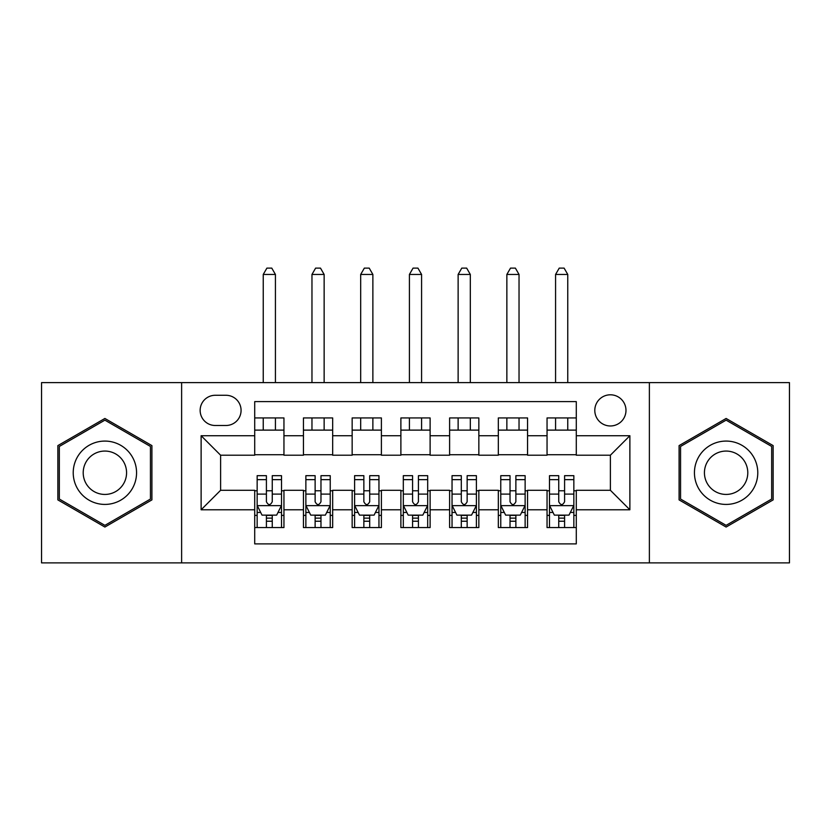 <?xml version="1.0" encoding="UTF-8"?>
<svg xmlns="http://www.w3.org/2000/svg" width="831" height="831" viewBox="0 0 831 831"><rect width="100%" height="100%" fill="white"/><g stroke="black" fill="none" stroke-linecap="round" stroke-linejoin="round"><path stroke-width="1.25" d="M610.39 394.798A15.592 15.592 0 0 0 594.799 410.379A15.592 15.592 0 0 0 610.39 425.971A15.592 15.592 0 0 0 625.982 410.379A15.592 15.592 0 0 0 610.39 394.798M649.375 562.888L789.45 562.888L789.45 382.613L649.375 382.613L649.375 562.888L181.625 562.888L181.625 382.613L41.55 382.613L41.55 562.888L181.625 562.888M576.288 417.941L547.047 417.941L547.047 435.724L527.56 435.724L527.56 455.211L547.047 455.211L547.047 435.724M527.56 435.724L527.56 417.941L498.33 417.941L498.33 435.724L478.843 435.724L478.843 455.211L498.33 455.211L498.33 435.724M478.843 435.724L478.843 417.941L449.602 417.941L449.602 435.724L430.115 435.724L430.115 455.211L449.602 455.211L449.602 435.724M430.115 435.724L430.115 417.941L400.885 417.941L400.885 435.724L381.398 435.724L381.398 455.211L400.885 455.211L400.885 435.724M381.398 435.724L381.398 417.941L352.157 417.941L352.157 435.724L332.67 435.724L332.67 455.211L352.157 455.211L352.157 435.724M332.67 435.724L332.67 417.941L303.44 417.941L303.44 455.211L283.953 455.211L283.953 417.941L254.712 417.941M254.712 527.56L283.953 527.56L283.953 490.29L303.44 490.29L303.44 527.56L332.67 527.56L332.67 490.29L352.157 490.29L352.157 509.777L332.67 509.777M352.157 509.777L352.157 527.56L381.398 527.56L381.398 490.29L400.885 490.29L400.885 509.777L381.398 509.777M400.885 509.777L400.885 527.56L430.115 527.56L430.115 490.29L449.602 490.29L449.602 509.777L430.115 509.777M449.602 509.777L449.602 527.56L478.843 527.56L478.843 490.29L498.33 490.29L498.33 509.777L478.843 509.777M498.33 509.777L498.33 527.56L527.56 527.56L527.56 490.29L547.047 490.29L547.047 509.777L527.56 509.777M215.25 425.493L225.97 425.493A15.103 15.103 0 0 0 241.073 410.379A15.103 15.103 0 0 0 225.97 395.276L215.25 395.276A15.103 15.103 0 0 0 200.146 410.379A15.103 15.103 0 0 0 215.25 425.493M649.375 382.613L181.625 382.613M576.288 435.724L576.288 401.612L254.712 401.612L254.712 455.211L220.61 455.211L220.61 490.29L254.712 490.29L254.712 543.89L576.288 543.89L576.288 490.29L610.39 490.29L610.39 455.211L576.288 455.211L576.288 435.724L629.877 435.724L629.877 509.777L576.288 509.777M254.712 509.777L201.123 509.777L201.123 435.724L254.712 435.724M547.047 509.777L547.047 527.56L576.288 527.56M254.712 430.115L283.953 430.115M254.712 454.723L283.953 454.723M254.712 490.778L257.153 490.778M266.408 490.778L272.256 490.778M281.512 490.778L283.953 490.778M254.712 515.386L257.153 515.386M266.408 515.386L272.256 515.386M281.512 515.386L283.953 515.386M303.44 454.723L332.67 454.723M303.44 430.115L332.67 430.115M303.44 490.778L305.87 490.778M315.126 490.778L320.974 490.778M330.239 490.778L332.67 490.778M303.44 515.386L305.87 515.386M315.126 515.386L320.974 515.386M330.239 515.386L332.67 515.386M352.157 490.778L354.598 490.778M363.853 490.778L369.702 490.778M378.957 490.778L381.398 490.778M352.157 515.386L354.598 515.386M363.853 515.386L369.702 515.386M378.957 515.386L381.398 515.386M352.157 430.115L381.398 430.115M352.157 454.723L381.398 454.723M400.885 490.778L403.315 490.778M412.581 490.778L418.419 490.778M427.685 490.778L430.115 490.778M400.885 515.386L403.315 515.386M412.581 515.386L418.419 515.386M427.685 515.386L430.115 515.386M400.885 430.115L430.115 430.115M400.885 454.723L430.115 454.723M449.602 490.778L452.043 490.778M461.298 490.778L467.147 490.778M476.402 490.778L478.843 490.778M449.602 515.386L452.043 515.386M461.298 515.386L467.147 515.386M476.402 515.386L478.843 515.386M449.602 430.115L478.843 430.115M449.602 454.723L478.843 454.723M498.33 490.778L500.761 490.778M510.026 490.778L515.874 490.778M525.13 490.778L527.56 490.778M498.33 515.386L500.761 515.386M510.026 515.386L515.874 515.386M525.13 515.386L527.56 515.386M498.33 430.115L527.56 430.115M498.33 454.723L527.56 454.723M547.047 490.778L549.488 490.778M558.744 490.778L564.592 490.778M573.847 490.778L576.288 490.778M547.047 515.386L549.488 515.386M558.744 515.386L564.592 515.386M573.847 515.386L576.288 515.386M547.047 430.115L576.288 430.115M547.047 454.723L576.288 454.723M220.61 455.211L201.123 435.724M220.61 490.29L201.123 509.777M629.877 435.724L610.39 455.211M629.877 509.777L610.39 490.29M104.893 527.041L151.907 499.898L151.907 445.603L104.893 418.46L57.869 445.603L57.869 499.898L104.893 527.041M773.131 445.603L726.107 418.46L679.093 445.603L679.093 499.898L726.107 527.041L773.131 499.898L773.131 445.603M266.408 521.234L272.256 521.234M257.153 479.643L266.408 479.643L266.408 475.675L257.153 475.675L257.153 505.393L262.025 515.137L276.64 515.137L281.512 505.393L281.512 475.675L272.256 475.675L272.256 479.643L281.512 479.643M281.512 505.393L281.512 527.56M257.153 505.393L257.153 527.56M272.256 515.137L272.256 527.56M266.408 527.56L266.408 515.137M266.408 479.643L266.408 501.737C268.351 505.497 270.304 505.497 272.256 501.737L272.256 479.643M275.425 430.115L275.425 417.941M275.425 382.613L275.425 274.448L263.24 274.448L263.24 382.613M263.24 430.115L263.24 417.941M263.24 274.448L266.896 268.112L271.768 268.112L275.425 274.448M104.893 441.084A31.671 31.671 0 0 0 73.221 472.746A31.671 31.671 0 0 0 104.893 504.417A31.671 31.671 0 0 0 136.564 472.746A31.671 31.671 0 0 0 104.893 441.084M104.893 451.067A21.679 21.679 0 0 0 83.204 472.746A21.679 21.679 0 0 0 104.893 494.435A21.679 21.679 0 0 0 126.572 472.746A21.679 21.679 0 0 0 104.893 451.067M150.442 499.047L104.893 525.358L59.333 499.047L59.333 446.444L104.893 420.143L150.442 446.444L150.442 499.047M698.684 456.915A31.671 31.671 0 0 0 710.276 500.179A31.671 31.671 0 0 0 753.54 488.586A31.671 31.671 0 0 0 741.948 445.323A31.671 31.671 0 0 0 698.684 456.915M707.337 461.911A21.679 21.679 0 0 0 715.273 491.526A21.679 21.679 0 0 0 744.888 483.59A21.679 21.679 0 0 0 736.952 453.975A21.679 21.679 0 0 0 707.337 461.911M771.667 446.444L771.667 499.047L726.107 525.358L680.558 499.047L680.558 446.444L726.107 420.143L771.667 446.444M315.126 521.234L320.974 521.234M305.87 479.643L315.126 479.643L315.126 475.675L305.87 475.675L305.87 505.393L310.742 515.137L325.357 515.137L330.239 505.393L330.239 475.675L320.974 475.675L320.974 479.643L330.239 479.643M330.239 505.393L330.239 527.56M305.87 505.393L305.87 527.56M320.974 515.137L320.974 527.56M315.126 527.56L315.126 515.137M315.126 479.643L315.126 501.737C317.078 505.497 319.021 505.497 320.974 501.737L320.974 479.643M324.142 430.115L324.142 417.941M324.142 382.613L324.142 274.448L311.968 274.448L311.968 382.613M311.968 430.115L311.968 417.941M311.968 274.448L315.614 268.112L320.486 268.112L324.142 274.448M363.853 521.234L369.702 521.234M354.598 479.643L363.853 479.643L363.853 475.675L354.598 475.675L354.598 505.393L359.47 515.137L374.085 515.137L378.957 505.393L378.957 475.675L369.702 475.675L369.702 479.643L378.957 479.643M378.957 505.393L378.957 527.56M354.598 505.393L354.598 527.56M369.702 515.137L369.702 527.56M363.853 527.56L363.853 515.137M363.853 479.643L363.853 501.737C365.796 505.497 367.749 505.497 369.702 501.737L369.702 479.643M372.87 430.115L372.87 417.941M372.87 382.613L372.87 274.448L360.685 274.448L360.685 382.613M360.685 430.115L360.685 417.941M360.685 274.448L364.342 268.112L369.213 268.112L372.87 274.448M412.581 521.234L418.419 521.234M403.315 479.643L412.581 479.643L412.581 475.675L403.315 475.675L403.315 505.393L408.187 515.137L422.813 515.137L427.685 505.393L427.685 475.675L418.419 475.675L418.419 479.643L427.685 479.643M427.685 505.393L427.685 527.56M403.315 505.393L403.315 527.56M418.419 515.137L418.419 527.56M412.581 527.56L412.581 515.137M412.581 479.643L412.581 501.737C414.524 505.497 416.476 505.497 418.419 501.737L418.419 479.643M421.587 430.115L421.587 417.941M421.587 382.613L421.587 274.448L409.413 274.448L409.413 382.613M409.413 430.115L409.413 417.941M409.413 274.448L413.059 268.112L417.941 268.112L421.587 274.448M461.298 521.234L467.147 521.234M452.043 479.643L461.298 479.643L461.298 475.675L452.043 475.675L452.043 505.393L456.915 515.137L471.53 515.137L476.402 505.393L476.402 475.675L467.147 475.675L467.147 479.643L476.402 479.643M476.402 505.393L476.402 527.56M452.043 505.393L452.043 527.56M467.147 515.137L467.147 527.56M461.298 527.56L461.298 515.137M461.298 479.643L461.298 501.737C463.241 505.497 465.194 505.497 467.147 501.737L467.147 479.643M470.315 430.115L470.315 417.941M470.315 382.613L470.315 274.448L458.13 274.448L458.13 382.613M458.13 430.115L458.13 417.941M458.13 274.448L461.787 268.112L466.658 268.112L470.315 274.448M510.026 521.234L515.874 521.234M500.761 479.643L510.026 479.643L510.026 475.675L500.761 475.675L500.761 505.393L505.643 515.137L520.258 515.137L525.13 505.393L525.13 475.675L515.874 475.675L515.874 479.643L525.13 479.643M525.13 505.393L525.13 527.56M500.761 505.393L500.761 527.56M515.874 515.137L515.874 527.56M510.026 527.56L510.026 515.137M510.026 479.643L510.026 501.737C511.969 505.497 513.922 505.497 515.874 501.737L515.874 479.643M519.032 430.115L519.032 417.941M519.032 382.613L519.032 274.448L506.858 274.448L506.858 382.613M506.858 430.115L506.858 417.941M506.858 274.448L510.514 268.112L515.386 268.112L519.032 274.448M558.744 521.234L564.592 521.234M549.488 479.643L558.744 479.643L558.744 475.675L549.488 475.675L549.488 505.393L554.36 515.137L568.975 515.137L573.847 505.393L573.847 475.675L564.592 475.675L564.592 479.643L573.847 479.643M573.847 505.393L573.847 527.56M549.488 505.393L549.488 527.56M564.592 515.137L564.592 527.56M558.744 527.56L558.744 515.137M558.744 479.643L558.744 501.737C560.696 505.497 562.639 505.497 564.592 501.737L564.592 479.643M567.76 430.115L567.76 417.941M567.76 382.613L567.76 274.448L555.575 274.448L555.575 382.613M555.575 430.115L555.575 417.941M555.575 274.448L559.232 268.112L564.104 268.112L567.76 274.448M303.44 509.777L283.953 509.777M303.44 435.724L283.953 435.724M257.267 505.643L281.387 505.643M281.512 512.457L277.98 512.457M260.685 512.457L257.153 512.457M272.256 494.102L281.512 494.102M257.153 494.102L266.408 494.102M266.408 518.129L272.256 518.129M305.995 505.643L330.115 505.643M330.239 512.457L326.708 512.457M309.402 512.457L305.87 512.457M320.974 494.102L330.239 494.102M305.87 494.102L315.126 494.102M315.126 518.129L320.974 518.129M354.723 505.643L378.832 505.643M378.957 512.457L375.425 512.457M358.13 512.457L354.598 512.457M369.702 494.102L378.957 494.102M354.598 494.102L363.853 494.102M363.853 518.129L369.702 518.129M403.44 505.643L427.56 505.643M427.685 512.457L424.153 512.457M406.847 512.457L403.315 512.457M418.419 494.102L427.685 494.102M403.315 494.102L412.581 494.102M412.581 518.129L418.419 518.129M452.168 505.643L476.277 505.643M476.402 512.457L472.87 512.457M455.575 512.457L452.043 512.457M467.147 494.102L476.402 494.102M452.043 494.102L461.298 494.102M461.298 518.129L467.147 518.129M500.885 505.643L525.005 505.643M525.13 512.457L521.598 512.457M504.292 512.457L500.761 512.457M515.874 494.102L525.13 494.102M500.761 494.102L510.026 494.102M510.026 518.129L515.874 518.129M549.613 505.643L573.733 505.643M573.847 512.457L570.315 512.457M553.02 512.457L549.488 512.457M564.592 494.102L573.847 494.102M549.488 494.102L558.744 494.102M558.744 518.129L564.592 518.129"/></g></svg>
